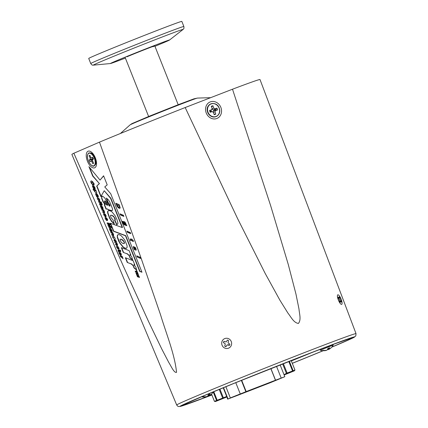 <?xml version="1.0" encoding="UTF-8"?>
<svg xmlns="http://www.w3.org/2000/svg" width="428" height="428" viewBox="0 0 428 428"><rect width="100%" height="100%" fill="white"/><g stroke="black" fill="none" stroke-linecap="round" stroke-linejoin="round"><path stroke-width="0.64" d="M92.946 158.274A3.563 1.717 -111.2 0 0 93.267 159.141M90.88 157.434L89.827 155.23L89.088 155.835L90.137 158.039L90.18 159.296L89.227 160.077L90.041 161.784L90.993 161.003L91.838 161.602L92.892 163.801L93.63 163.196L92.576 160.998L92.539 159.74L93.491 158.959L92.678 157.253L91.726 158.034L90.88 157.434M93.02 157.969L91.726 158.034M92.646 161.137L91.838 161.602M92.539 159.778L90.993 161.003M92.191 159.612L89.227 160.077M92.94 157.975L92.972 158.975L92.459 159.393M92.972 158.975L90.18 159.296M91.244 157.697L90.137 158.039M90.046 155.685L89.088 155.835M213.722 108.059L212.935 105.732L211.336 106.224L212.122 108.557L211.587 109.809L209.522 110.445L210.132 112.254L212.197 111.617L213.395 112.329L214.182 114.661L215.782 114.164L214.995 111.831L215.535 110.579L217.601 109.943L216.991 108.134L214.926 108.776L213.722 108.059L211.903 109.07M211.576 106.936L212.935 105.732M213.053 112.125L213.754 110.488L215.445 109.964L215.327 109.611L213.636 110.13L211.914 109.113M213.636 110.13L214.926 108.776M215.327 109.611L216.991 108.134M209.816 111.317L210.833 111.002L211.587 109.809M209.934 111.671L210.951 111.355L212.197 111.617M215.445 109.964L217.601 109.943M213.754 110.488L215.535 110.579M213.224 112.227L214.995 111.831M214.021 114.18L215.782 114.164M92.33 159.05A2.862 1.38 68.8 0 1 92.555 159.724M284.101 374.885L294.346 370.851L284.128 374.955M284.026 374.693L286.402 373.328L294.962 370.043L291.19 360.569M294.346 370.851L294.962 370.043M286.246 374.136L293.308 371.258L286.246 374.136M293.105 370.68L289.365 361.28M286.402 373.328L282.657 363.923M287.102 373.039L283.363 363.645M292.533 370.899L288.798 361.505M215.514 401.501L226.118 397.275L215.514 401.501M215.477 401.507L214.433 401.357L226.765 396.435L223.309 387.747M225.048 397.687L216.509 401.095L225.048 397.687M226.765 396.435L226.118 397.275M226.669 396.456L223.218 387.784M223.325 397.703L219.917 389.138M222.635 397.97L219.232 389.416M217.156 400.164L213.781 391.668M216.563 400.41L213.219 392.011M214.433 401.357L211.534 394.07M209.34 395.574A10.812 10.128 -97 0 1 208.704 395.943A10.812 3.681 62.3 0 1 207.81 395.846M206.633 396.596L206.665 396.74A10.812 10.128 -97 0 1 205.504 396.97A10.812 10.128 -97 0 1 202.92 396.959L203.589 396.697M210.052 394.06A10.812 3.681 62.3 0 1 209.378 395.638L208.805 394.621L210.052 394.06L208.227 394.771A10.812 3.643 -105 0 1 207.339 396.435A10.812 10.09 48.7 0 1 203.514 396.692L202.92 396.959M209.378 395.638A10.812 10.09 48.7 0 0 211.111 394.455A10.812 10.812 0 0 0 213.31 391.861M208.195 394.9L208.704 395.943M208.206 394.894L208.821 394.653M270.127 382.327A1.129 0.546 -111.2 0 0 270.138 382.322L283.892 377.073L265.959 384.376L265.809 384.002M270.924 368.567L275.557 380.208L284.823 376.699L270.025 382.819L227.669 399.142L245.865 391.711L241.365 380.401M241.681 380.273L246.18 391.583L275.461 380.241L270.833 368.61M265.317 384.189A1.129 0.546 -111.2 0 0 265.328 384.189L270.154 382.316A1.129 0.546 -111.2 0 0 270.148 382.322L272.7 381.332A1.129 0.546 68.8 0 1 272.69 381.337M262.771 385.179L265.328 384.189A1.129 0.546 -111.2 0 0 265.339 384.184L262.776 385.173A1.129 0.546 68.8 0 1 262.771 385.179A1.129 0.546 68.8 0 1 262.755 385.184L257.966 387.04A1.129 0.546 -111.2 0 1 257.956 387.04A1.129 0.546 -111.2 0 0 257.956 387.04L255.398 388.036A1.129 0.546 68.8 0 1 255.398 388.036A1.129 0.546 68.8 0 1 255.382 388.041M236.128 395.526L236.267 395.873L228.6 398.773L231.211 397.564L248.037 390.887A1.129 0.546 68.8 0 1 248.026 390.887A1.129 0.546 68.8 0 1 248.01 390.892M250.573 389.903A1.129 0.546 -111.2 0 0 250.583 389.897A1.129 0.546 -111.2 0 0 250.594 389.892L257.966 387.04M253.649 388.71A1.129 0.546 68.8 0 1 253.413 389.239L248.604 391.101A1.129 0.546 -111.2 0 0 248.834 390.577M246.277 391.567A1.129 0.546 68.8 0 1 246.041 392.091L236.267 395.873M236.224 395.488L236.363 395.841M265.494 384.125L265.644 384.499L263.343 385.393A1.129 0.546 -111.2 0 0 263.578 384.863M261.021 385.858A1.129 0.546 68.8 0 1 260.786 386.382L260.631 386.008M263.343 385.393L255.971 388.25A1.129 0.546 -111.2 0 0 256.206 387.72M238.904 394.429A1.129 0.546 -111.2 0 1 238.669 394.948L238.519 394.579M248.604 391.101L246.041 392.091L245.886 391.716M255.976 388.244L253.413 389.239L253.258 388.859M241.462 393.434A1.129 0.546 68.8 0 1 241.232 393.958M265.644 384.499L265.959 384.376M245.865 391.711L246.18 391.583M262.294 371.996L271.154 368.471M232.506 89.211A101.238 1.701 -21.7 0 1 260.01 79.555L356.026 333.653A96.498 1.621 -21.7 0 0 309.037 350.816A96.498 1.621 -21.7 0 0 176.705 405.011L71.883 154.417A101.238 1.701 -21.7 0 1 73.867 153.24L99.473 142.128A101.238 1.701 -21.7 0 1 185.185 107.535L232.506 89.211L270.673 205.756L288.263 264.445L295.957 294.057L298.985 309.005C299.333 313.703 301.44 319.77 298.407 323.44C293.619 322.765 290.96 316.843 288.001 313.2L279.907 300.199L265.125 273.321L237.561 218.531L185.185 107.535M116.282 245.009L115.849 244.03M115.421 243.061L115.073 242.275M114.538 241.055L114.083 240.033M111.911 235.106L111.606 234.41M123.029 258.758L122.344 257.758L120.851 256.982L120.284 256.356L120.445 255.965L121.878 256.292L122.451 256.843L122.986 258.796M122.515 257.212L122.451 256.843M122.199 256.458L120.851 256.982M122.36 256.661L121.284 257.078M122.713 257.613L122.344 257.758M122.948 258.105L122.488 258.282M120.316 254.724L120.407 255.323L119.198 253.627C118.802 252.499 118.931 251.996 119.589 252.119L121.343 254.055L121.108 255.532L119.824 253.098L119.631 253.702L120.316 254.724M120.771 253.018L119.92 253.344M119.562 253.483L119.198 253.627M119.198 252.124L119.589 252.119M117.192 243.751L116.855 243.88L114.736 242.409L114.907 242.018L116.079 241.927L114.527 241.06L113.95 240.44L114.121 240.038L115.597 240.376L116.106 240.9L117.534 245.276L116.122 245.067L115.533 244.415L115.694 243.992L116.555 244.19L116.855 243.88L116.555 244.19M117.005 243.484L116.694 243.602M117.534 244.522L116.122 245.067M117.534 245.276L117.128 245.298L117.614 245.11M115.876 240.536L114.527 241.06M116.411 241.799L116.079 241.927M116.48 241.911L116.122 242.05M115.437 242.136L114.736 242.409L114.907 242.018M116.817 242.869L115.993 243.19M116.812 243.264L116.491 243.388M112.805 237.561C112.436 236.465 112.564 235.967 113.201 236.074L114.972 238.054C115.362 239.177 115.239 239.696 114.602 239.605L112.805 237.561L114.362 236.957M112.837 236.079L113.201 236.074M109.375 225.567L108.6 225.866L107.813 225.021L108.086 224.465L109.568 224.304L107.685 223.876L107.112 223.256L107.278 222.854L109.477 223.357L110.076 224.069L110.098 225.042L108.819 225.272L110.552 226.193L111.248 227.011L111.291 227.91L109.087 227.407L108.514 226.781L108.685 226.391L110.568 226.819L108.6 225.866M111.066 226.626L110.568 226.819M111.12 226.717L109.087 227.407M110.306 224.7L108.819 225.272M110.659 223.4L110.328 223.325M109.188 223.293L107.685 223.876M110.087 224.101L109.568 224.304M110.007 224.818L109.675 224.261M109.686 224.299L107.813 225.021L108.086 224.465M107.642 219.708L106.695 220.072M106.449 219.885L106.54 220.484L105.331 218.783C104.935 217.654 105.063 217.151 105.721 217.274L107.476 219.211L107.241 220.688L105.957 218.253L105.764 218.858L106.449 219.885M107.562 219.452L106.583 219.832M106.909 218.173L106.058 218.505M105.695 218.644L105.331 218.783M107.701 220.035L106.85 220.361M105.336 217.28L105.721 217.274M101.179 203.514L100.848 203.642L100.874 203.209L102.212 204.386L102.276 204.739L101.693 204.761L101.741 205.392L101.249 204.659L100.334 204.456L100.238 205.296L99.547 204.242L99.885 203.423L100.848 203.642M101.19 202.749L101.57 202.669M99.494 203.407L99.885 203.423M101.222 203.594L99.547 204.242M102.19 204.343L101.265 204.702M102.276 204.723L102.003 204.83L102.276 204.739M101.152 203.466L100.826 203.594L100.874 203.209M98.718 201.363L100.195 201.7L100.724 202.251L100.612 202.722L99.125 202.38L98.558 201.759L98.718 201.363L98.558 201.759L99.259 201.486M100.473 201.861L99.125 202.38M100.778 202.653L100.724 202.251M101.254 202.048L100.874 202.193M99.521 199.245L99.152 199.389L98.253 198.533L97.942 199.127L98.798 200.796L97.456 198.983C97.07 197.891 97.199 197.399 97.835 197.511L99.633 199.507L99.628 200.946L99.168 200.379L99.152 199.389M99.74 199.806L99.168 200.031M99.826 200.122L99.168 200.379M97.466 197.517L97.835 197.511M99.007 198.383L98.445 198.603M97.862 198.827L97.456 198.983M98.889 200.759L98.863 200.374M99.799 200.01L99.13 200.272M98.344 196.736L96.824 196.827L95.658 194.473L95.819 193.461L97.531 195.922L96.846 193.831L98.049 195.521C98.477 196.543 98.413 197.008 97.857 196.928L98.205 196.928M97.167 194.039L96.776 194.189M97.948 195.28L97.531 195.922M96.562 194.119L95.658 194.473M97.279 195.468L96.466 195.778M98.296 196.259L96.824 196.827M98.322 196.377L97.274 196.784M97.472 195.821L96.364 196.249M95.134 188.357L93.63 188.807L92.464 186.448L92.625 185.442L94.337 187.897L93.652 185.811L94.856 187.501C95.289 188.518 95.225 188.989 94.663 188.903L94.08 188.764M95.155 188.716L94.663 188.903L95.011 188.903M94.754 187.261L94.337 187.897M94.149 186.207L93.689 186.389M93.368 186.1L92.464 186.448M94.085 187.443L93.272 187.758M94.278 187.796L93.17 188.224M95.102 188.234L93.63 188.807M132.289 240.627L132.557 241.285L133.076 241.456L132.846 240.884L133.632 241.178L131.637 238.979L131.84 239.487L130.321 238.91L130.262 239.691L130.695 240.659L131.193 240.745L131.059 240.103L132.552 240.525L132.557 241.285M132.006 239.156L131.84 239.487M130.428 238.931L131.129 240.59M131.262 240.188L132.552 240.525M132.846 240.884L133.44 240.905M119.064 205.601L116.919 204.723L117.689 206.296L118.674 207.115L119.417 207.12L119.321 205.499L116.919 204.723M119.417 207.109L119.701 206.43L119.321 205.499M116.17 203.391L118.053 207.216L119.824 208.308M117.791 207.318L119.193 208.34L120.231 207.949L119.187 204.654L115.811 203.236L117.245 206.547L118.053 207.216M99.152 183.714L96.691 186.121L100.853 196.58L104.229 190.744L110.611 198.367L122.215 227.53L110.285 223.218L113.479 231.243L125.5 235.775L139.678 271.4L141.973 272.235L110.718 193.691L104.753 186.924L107.209 184.869L103.592 175.79L100.024 180.092L88.938 166.642L92.667 176.02L99.414 183.612L96.691 186.121M89.516 167.343L92.93 175.919L99.414 183.612M103.651 175.935L100.024 180.092M110.633 223.346L113.736 231.141L125.757 235.673L139.935 271.304L139.678 271.4M104.229 190.744L110.873 198.266L122.478 227.429L122.215 227.53M139.935 271.304L141.882 272.01M96.947 186.019L101.029 196.275M137.206 257.035L140.593 258.432L140.143 257.303L136.741 255.864L137.206 257.035L140.491 258.186M137.099 256.019L137.468 256.939M135.109 247.331L135.532 248.133L135.414 249.107L134.339 247.052L133.627 246.565L133.263 246.779L134.253 249.652L136.297 250.048L135.676 248.015L134.874 247.159L135.12 248.112L134.788 247.197M135.532 248.133L135.419 248.433M133.6 246.571L134.515 249.551L135.783 250.161M134.638 248.743L134.114 247.603L134.638 248.743M134.713 248.481L135.146 248.796L134.831 248.074L134.376 247.502L134.306 247.785M135.681 248.331L135.885 248.957L135.521 249.101M130.267 232.49L129.625 232.27L130.085 233.431L130.733 233.651L130.267 232.49M129.973 232.388L130.642 233.431M127.255 231.259L127.619 232.169L129.759 233.078M129.989 233.174L129.754 232.313M129.4 232.174L126.897 231.109L127.357 232.27L129.861 233.335L129.4 232.174M125.543 223.641L124.505 222.667L124.227 223.239L125.361 224.261L125.805 223.544L125.393 223.341M125.65 223.239L124.762 222.571L124.275 222.753M125.618 224.16L125.805 223.544M123.858 221.576L123.767 222.512L124.393 223.684L123.772 223.234M123.478 222.485L123.419 221.902M122.729 221.239L123.622 223.919L126.736 225.513M125.029 222.089L123.96 221.549L123.441 221.79L124.136 223.785L123.398 223.197L123.013 221.453L122.467 221.34L123.082 223.555L124.179 224.737L126.832 225.749L125.029 222.089M120.38 213.984L120.744 214.893L122.884 215.803M123.114 215.899L122.879 215.038M120.482 214.995L122.986 216.06L122.526 214.899L120.022 213.834L120.482 214.995L120.744 214.893M123.098 215.113L123.767 216.156M123.211 216.156L123.858 216.375L123.392 215.214L122.75 214.99L123.211 216.156L123.473 216.054M137.511 273.631L135.976 273.08L136.334 273.979L137.623 274.498L136.564 274.557L136.837 275.241L138.314 276.274L137.056 275.798L137.436 276.75L139.523 277.462L138.988 276.114L137.944 275.322L138.565 275.054L136.842 270.731L136.323 270.646L136.692 271.566L135.178 271.074L135.585 272.101L137.131 272.668L137.511 273.631L137.773 273.529L137.425 273.406M136.644 270.699L136.949 271.464L136.607 271.352M135.521 271.186L135.847 271.999L137.388 272.566L137.773 273.529M136.323 273.203L136.596 273.877L137.559 274.353M136.939 274.407L137.094 275.14L138.576 276.172L137.693 275.841M137.409 275.932L137.693 276.649L139.437 277.242M127.255 262.46L130.77 263.75L132.402 264.879L133.45 266.291L133.964 267.896L136.639 270.079L135.901 267.254L133.911 264.713L134.868 265.082L133.124 260.7L125.367 257.715L127.255 262.46L130.77 263.75M125.72 257.854L127.512 262.359M134.478 264.932L134.173 264.611L134.772 264.846M131.032 263.648L133.311 265.51L134.226 267.8L136.618 269.747M123.243 252.386L126.763 253.676L128.395 254.799L129.438 256.212L129.952 257.822L132.627 259.999L131.894 257.175L129.898 254.633L130.856 255.008L129.112 250.621L121.354 247.641L123.243 252.386L126.763 253.676M121.707 247.775L123.505 252.285M130.47 254.858L130.16 254.537L130.765 254.767M127.02 253.574L129.304 255.43L130.214 257.72L132.605 259.668M119.514 242.82L123.173 247.25L125.137 248.315L126.56 248.283L127.153 247.154L127.004 245.426L124.799 240.065L121.375 235.876L119.647 234.79L118.08 234.539L117.534 235.427L117.309 237.406L118.856 241.563L119.904 242.944L119.642 243.045M117.54 237.133L117.309 237.406M121.14 242.221L123.018 243.586L124.243 243.414L124.195 242.462L123.408 241.039L121.236 239.354L120.279 239.295L119.995 239.819L121.14 242.221M124.109 243.607L124.548 242.82L123.671 240.937L122.242 239.632L121.092 239.306M121.349 239.204L121.022 239.284M121.279 239.182L120.439 239.252M118.107 234.533L117.315 235.4L117.277 237.23M117.572 237.305L119.77 242.719M119.904 242.944L123.43 247.149L125.137 248.128L126.565 248.277M114.474 217.954L115.052 219.832L114.576 220.233L116.726 224.786L117.823 223.876L117.882 222.747L116.871 219.398L115.143 215.808L112.061 211.978L110.766 211.079L108.503 210.442L107.594 211.55L107.642 212.946L109.488 218.061L111.499 221.372L114.329 224.047L112.912 219.735L111.2 217.873L110.44 215.835L110.536 215.359L111.087 215.198L112.318 215.653L114.736 217.852L115.105 218.638L114.843 218.74M110.788 215.289L111.564 215.348M108.578 210.453L107.851 211.448L107.904 212.85L109.75 217.964L111.762 221.271L114.212 223.689M111.82 215.247L113.367 216.119L114.736 217.852M115.105 218.638L115.314 219.73L114.838 220.136L116.978 224.673M107.385 202.647L104.737 197.913L102.779 196.292L102.051 196.136L101.575 196.489L101.704 198.656L103.1 201.85L104.839 204.429L104.272 204.675L106.037 209.11L106.85 209.008L111.253 210.651L112.222 210.587L112.58 209.822L112.409 208.5L109.654 201.732L108.204 199.603L106.326 198.084L107.872 202.578L108.755 203.343L109.814 205.574L109.873 206.012L109.327 206.109L107.385 202.647M102.148 196.158L101.736 197.329L101.966 198.555L103.357 201.754L105.101 204.333L104.534 204.579L106.299 209.008L107.112 208.907L110.328 210.373M105.09 201.24L104.448 201.053L104.518 201.989L105.711 204.092L106.904 205.114L107.546 205.269L105.09 201.24L105.347 201.139L104.758 201.058M107.803 205.167L106.272 202.391L106.01 202.487M105.021 200.957L104.683 201.058M106.272 202.391L105.347 201.139M110.585 210.271L112.259 210.501M106.7 198.325L108.134 202.476L109.686 204.493L110.13 205.911L109.819 206.039M99.473 142.128L140.732 257.094L160.537 314.762C166.251 333.749 174.651 353.961 176.555 372.328C174.105 373.248 171.023 365.945 168.798 362.5L161.816 349.098L148.591 321.594L123.194 265.799L73.867 153.24M92.817 181.659L91.999 181.975L91.501 182.852L92.828 184.527L92.753 184.982L91.009 182.783L90.757 181.215L91.587 180.9L93.935 183.43L93.855 185.222L93.374 184.655L93.427 183.318L91.999 181.975M93.823 183.163L93.427 183.318M94.112 183.928L93.416 184.195M94.197 184.34L93.374 184.655M91.571 180.9L90.757 181.215L91.587 180.9M91.421 182.622L91.009 182.783M93.914 183.382L93.502 183.542M95.144 189.716L93.641 190.299L93.042 189.668L93.24 189.283L95.471 189.791L96.573 191.819C96.867 192.814 96.707 193.242 96.097 193.092L94.406 191.321L94.385 190.465L93.641 190.299M95.738 189.941L94.353 190.476M96.059 190.685L94.406 191.321M96.707 192.851L96.097 193.092L96.487 193.087M93.743 189.395L93.042 189.668L93.24 189.283M96.049 190.733L95.99 190.337M103.068 208.292L101.564 208.741L100.398 206.387L100.559 205.376L102.271 207.831L101.586 205.745L102.79 207.436C103.218 208.452 103.159 208.923 102.597 208.843L102.014 208.698M103.089 208.65L102.597 208.843L102.945 208.843M101.907 205.954L101.522 206.103M102.688 207.195L102.346 207.329M102.854 207.607L102.447 207.762M101.302 206.034L100.398 206.387M102.019 207.377L101.206 207.692M102.212 207.73L101.104 208.163M103.036 208.169L101.564 208.741M101.912 209.383L103.399 209.725L103.908 210.25L104.566 212.743L103.175 212.556L102.608 211.94L102.768 211.539L103.624 211.737L103.902 211.33L103.394 210.699L102.313 210.405L101.752 209.779L101.912 209.383M103.672 209.875L102.313 210.405M103.881 210.191L102.955 210.549M103.972 210.474L103.394 210.699M104.234 211.202L103.624 211.737M104.593 212.01L103.175 212.556M104.566 212.743L104.127 212.775L104.657 212.572M103.961 210.624L103.908 210.25M105.502 214.508L105.069 214.674M105.234 214.139L104.314 214.401L105.176 214.07M104.566 214.401L104.255 214.99L105.111 216.659L103.769 214.851C103.383 213.754 103.512 213.267 104.148 213.379L105.946 215.375L105.941 216.809L105.481 216.242L105.465 215.252L104.566 214.401M105.834 215.113L105.465 215.252M106.053 215.675L105.481 215.894M103.779 213.385L104.148 213.379M104.175 214.69L103.769 214.851M106.181 216.247L105.593 216.472M106.112 215.878L105.443 216.135M112.141 231.404L110.617 231.495L109.45 229.135L109.611 228.124L111.323 230.585L110.638 228.493L111.842 230.184C112.275 231.206 112.211 231.671 111.654 231.591L111.997 231.591M110.959 228.702L110.574 228.852M111.74 229.948L111.323 230.585M110.354 228.782L109.45 229.135M111.077 230.13L110.258 230.446M112.093 230.922L110.617 231.495M112.12 231.04L111.066 231.452M111.264 230.483L110.157 230.911M112.725 232.629L111.366 233.153L110.804 232.532L110.964 232.137L112.452 232.474L112.96 232.998L113.623 235.491L112.227 235.309L111.665 234.694L111.82 234.293L112.676 234.485L112.955 234.079L112.446 233.447L111.366 233.153M112.939 232.939L112.013 233.297M113.024 233.228L112.446 233.447M113.286 233.95L112.676 234.485M113.65 234.758L112.227 235.309M113.623 235.491L113.179 235.528L113.709 235.32M112.96 232.998L112.815 233.437M119.091 248.652L118.235 248.978L119.091 248.668M118.016 249.064L116.721 247.4C116.325 246.271 116.453 245.768 117.106 245.891L118.861 247.828L118.626 249.305L117.347 246.87L117.149 247.475L117.968 248.732M119.027 248.326L118.08 248.689M118.294 246.79L117.443 247.122M117.085 247.261L116.721 247.4M116.721 245.897L117.106 245.891M119.717 250.091L119.38 250.22L119.407 249.786L120.744 250.969L120.814 251.316L120.225 251.338L120.279 251.969L119.787 251.241L118.872 251.033L118.77 251.873L118.08 250.824L118.422 250.006L119.38 250.22M118.032 249.984L118.422 250.006M119.76 250.171L118.08 250.824M120.343 250.46L118.636 251.129M120.707 250.883L119.787 251.241M120.728 250.92L119.803 251.279M120.798 251.118L120.225 251.338M120.814 251.316L120.536 251.413M101.5 202.439L101.42 202.904L101.013 201.888L101.5 202.439M121.413 254.253L120.434 254.633M112.446 228.129L112.511 227.771M102.11 204.568L101.42 203.519M102.784 201.577L102.886 201.16L103.373 201.711M333.005 344.476L333.225 345.027L320.278 350.184A10.812 10.812 0 0 0 325.13 350.639A10.812 10.128 -97 0 1 322.546 350.634L323.215 350.372M328.966 349.248A10.812 10.128 -97 0 1 328.33 349.612A10.812 3.681 62.3 0 1 327.436 349.515M326.259 350.265L326.291 350.409A10.812 10.128 -97 0 1 325.13 350.639M329.678 347.729A10.812 3.681 62.3 0 1 329.004 349.307L328.431 348.296L329.678 347.729L327.853 348.44A10.812 3.643 -105 0 1 326.965 350.104A10.812 10.09 48.7 0 1 323.14 350.361L322.546 350.634M329.004 349.307A10.812 10.09 48.7 0 0 330.737 348.13A10.812 10.812 0 0 0 333.225 345.027M327.821 348.574L328.33 349.612M327.832 348.563L328.447 348.322M226.016 346.578A3.349 3.215 71.6 0 1 224.898 346.033M223.427 342.577L225.294 343.898L224.748 346.124A3.435 3.301 -108.4 0 0 225.963 346.707L227.198 344.813L229.371 345.428A3.435 3.301 -108.4 0 0 229.906 344.187L228.038 342.865L228.579 340.635A3.349 3.215 71.6 0 0 227.445 340.11L226.128 341.951L223.962 341.335A3.435 3.301 -108.4 0 0 223.427 342.577L223.598 342.555A3.349 3.215 71.6 0 1 224.09 341.4M228.664 338.73A5.157 4.949 71.6 0 1 231.216 345.562A5.157 4.949 71.6 0 1 224.663 348.028A5.157 4.949 71.6 0 1 222.116 341.196A5.157 4.949 71.6 0 1 228.664 338.73M228.702 344.545L228.188 344.856M228.579 340.635A3.435 3.301 -108.4 0 0 227.364 340.051M229.895 344.182A3.349 3.215 71.6 0 1 229.392 345.332M339.415 295.951A5.157 1.439 -112 0 1 341.881 301.585A5.157 1.439 -112 0 1 341.276 304.351A5.157 1.439 -112 0 1 340.073 303.227A5.157 1.439 -112 0 1 337.542 295.095A5.157 1.439 -112 0 1 339.415 295.951M339.308 297.738L339.19 298.166L338.184 297.048A3.435 0.958 68 0 0 338.27 298.016L339.329 299.691L339.65 301.542A3.435 0.958 68 0 0 340.271 302.382L340.297 301.007L341.303 302.131A3.435 0.958 68 0 0 341.218 301.157L340.164 299.488L339.837 297.631A3.435 0.958 68 0 0 339.222 296.791L339.308 297.738M339.276 297.401A3.349 0.936 -112 0 1 339.532 297.792L339.837 297.631M340.886 301.248A3.349 0.936 -112 0 1 340.945 301.638M88.724 58.454A50.108 0.845 -21.7 0 1 94.331 55.784A50.108 0.845 -21.7 0 1 146.558 34.561A50.108 0.845 -21.7 0 1 181.836 21.4L183.858 26.488A50.108 0.845 -21.7 0 0 148.58 39.649A50.108 0.845 -21.7 0 0 96.359 60.872A50.108 0.845 -21.7 0 0 90.747 63.542L88.724 58.454M125.372 58.069A31.822 0.535 -21.7 0 1 110.478 63.531A31.822 0.535 -21.7 0 1 113.982 61.825A31.822 0.535 -21.7 0 1 147.97 48.022A31.822 0.535 -21.7 0 1 169.515 40.034A31.822 0.535 -21.7 0 1 165.989 41.682A31.822 0.535 -21.7 0 1 154.941 46.299M126.982 56.79A15.911 0.268 -21.7 0 1 147.023 48.701A15.911 0.268 -21.7 0 1 152.989 46.716M88.484 153.492A6.741 3.247 -111.2 0 0 88.746 161.656A6.741 3.247 -111.2 0 0 94.235 165.545A6.741 3.247 -111.2 0 0 93.973 157.381A6.741 3.247 -111.2 0 0 88.484 153.492M94.556 165.572A6.885 3.317 -111.2 0 0 95.278 164.486A6.885 3.317 -111.2 0 0 94.711 158.221A6.885 3.317 -111.2 0 0 90.913 153.203A6.885 3.317 -111.2 0 0 88.682 153.261M207.65 112.045A6.885 6.035 66.5 0 0 214.15 117.01A6.885 6.035 66.5 0 0 219.548 111.762M207.912 111.943A6.741 5.906 66.5 0 0 215.712 116.577A6.741 5.906 66.5 0 0 219.211 108.445A6.741 5.906 66.5 0 0 211.405 103.817A6.741 5.906 66.5 0 0 207.912 111.943M216.509 104.753A6.885 6.035 66.5 0 0 209.415 104.71A6.885 6.035 66.5 0 0 207.65 112.04M130.042 124.906L131.958 123.612L149.634 116.079L178.519 104.598L193.97 98.825L197.474 98.076A36.327 0.61 158.3 0 0 179.83 104.55A36.327 0.61 158.3 0 0 130.042 124.906L120.386 133.504M276.525 366.341L281.175 378.036M223.528 387.656L228.022 398.96M225.866 386.698L230.323 397.906M235.775 382.664L240.242 393.888M270.469 382.627L270.319 382.258M277.954 379.304L278.061 379.577M220.848 107.374A8.929 7.822 -113.5 0 1 216.852 118.492A8.929 7.822 -113.5 0 1 206.253 113.024A8.929 7.822 -113.5 0 1 210.25 101.901A8.929 7.822 -113.5 0 1 220.848 107.374M207.275 108.873A6.527 5.719 66.5 0 0 207.735 112.473A6.527 5.719 66.5 0 0 210.234 115.688M176.705 405.011L177.668 406.167L178.567 406.541L180.386 406.418L211.903 395.001A93.951 1.578 -21.7 0 1 194.831 399.533A93.951 1.578 -21.7 0 1 308.839 353.63A93.951 1.578 -21.7 0 1 331.716 347.172L353.496 337.644L355.78 335.964L356.026 333.653M323.188 350.725A93.951 1.578 -21.7 0 1 292.292 363.335L323.188 350.725M313.478 351.902A88.452 1.487 -21.7 0 1 291.334 360.922M211.881 394.942A90.998 1.53 -21.7 0 1 197.763 398.377A90.998 1.53 -21.7 0 1 307.534 354.197A90.998 1.53 -21.7 0 1 331.834 347.044M323.038 350.714A90.998 1.53 -21.7 0 1 292.276 363.286M95.326 157.798A8.929 4.301 68.8 0 1 94.679 167.808A8.929 4.301 68.8 0 1 87.43 161.222A8.929 4.301 68.8 0 1 88.077 151.218A8.929 4.301 68.8 0 1 95.326 157.798M95.021 165.026A6.527 3.146 -111.2 0 0 95.744 163.967C96.193 162.902 95.936 160.901 94.968 157.969C93.818 155.423 92.699 153.855 91.603 153.272A6.527 3.146 -111.2 0 0 90.356 152.978M116.1 240.878L115.223 241.215M110.478 63.531L93.443 65.147A48.278 0.813 -21.7 0 1 98.756 62.563A48.278 0.813 -21.7 0 1 150.319 41.623A48.278 0.813 -21.7 0 1 183.002 29.505C183.189 28.81 184.249 29.671 183.858 26.488M125.201 57.636L148.623 116.491M154.77 45.871L178.192 104.726M95.942 162.71L94.513 165.631C91.87 168.916 84.589 157.14 88.516 153.283C88.548 152.855 89.345 152.828 90.913 153.203L92.598 154.075M219.307 108.418C222.159 115.533 212.01 121.75 207.644 112.045C204.456 103.672 216.755 99.836 219.307 108.418M197.474 98.076L210.64 97.68M201.556 396.767A10.812 10.812 0 0 0 205.504 396.97M280.137 364.918L284.823 376.699M226.653 396.596L227.669 399.142M351.014 338.147L332.749 344.572L307.513 354.207L234.608 383.135L204.547 395.509L183.43 404.84M117.342 244.024L116.849 244.217M101.987 203.707L100.115 204.429M101.495 202.417L101.062 202.583M98.124 195.724L97.643 195.912M94.936 187.705L94.449 187.892M104.416 211.544L103.908 211.742M111.922 230.387L111.441 230.574M113.468 234.293L112.96 234.491M120.519 250.284L118.647 251.006M319.967 349.409L320.272 350.179M93.443 65.147C92.833 64.767 92.651 66.121 90.747 63.542M169.515 40.034L183.002 29.505"/></g></svg>
